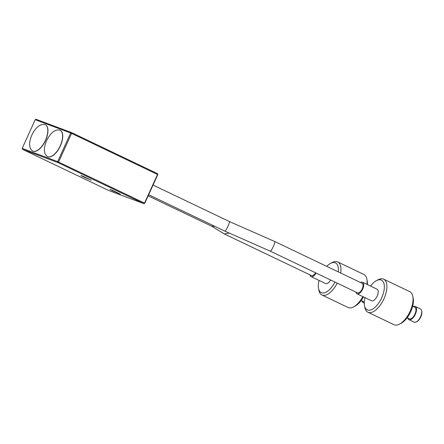 <?xml version="1.0" encoding="UTF-8"?>
<svg xmlns="http://www.w3.org/2000/svg" width="444" height="444" viewBox="0 0 444 444"><rect width="100%" height="100%" fill="white"/><g stroke="black" fill="none" stroke-linecap="round" stroke-linejoin="round"><path stroke-width="0.67" d="M112.582 190.792L109.957 189.399L112.56 190.387L120.296 194.095L112.582 190.792M83.544 176.917L80.919 175.524L83.522 176.507L91.259 180.214L83.544 176.917M47.575 156.688A14.652 6.993 115.5 0 1 47.502 156.649A14.652 6.993 -64.5 0 0 60.39 145.893A14.652 6.993 -64.5 0 0 60.14 130.214L59.99 130.148A14.652 6.993 115.5 0 1 60.24 145.826A14.652 6.993 115.5 0 1 47.358 156.582C43.662 153.679 43.412 148.357 46.609 140.615C50.622 132.634 55.084 129.143 59.99 130.148M32.801 151.149A14.652 6.993 115.5 0 1 32.728 151.115A14.652 6.993 -64.5 0 0 45.61 140.36A14.652 6.993 -64.5 0 0 45.36 124.681A14.652 6.993 115.5 0 1 45.432 124.72M35.204 119.691L22.2 148.357L57.665 161.638L70.663 132.978L35.204 119.691L36.086 119.303L71.551 132.59L157.498 173.665L157.781 174.609L144.777 203.274L144.522 203.119L157.526 174.453L71.573 133.378L58.569 162.043L144.522 203.119L143.895 203.663L57.942 162.587L22.478 149.301L108.43 190.376L143.895 203.663L144.777 203.274M157.781 174.609L157.498 173.665M71.573 133.378L71.551 132.59L70.663 132.978L71.573 133.378M58.569 162.043L57.665 161.638L57.942 162.587L58.569 162.043M22.2 148.357L22.478 149.301M214.846 226.362L211.566 226.146L224.348 233.955L229.226 233.078M315.629 272.827A5.311 2.536 115.5 0 1 311.633 275.663A5.311 2.536 115.5 0 1 311.538 275.624A5.311 2.536 115.5 0 1 311.444 275.574M366.944 284.365A18.309 8.741 -64.5 0 0 366.844 279.126L367.205 281.008A16.483 7.864 115.5 0 1 367.393 284.582M363.503 296.931A16.483 7.864 115.5 0 1 355.272 305.977L353.585 306.876A18.309 8.741 -64.5 0 0 362.848 296.614M337.229 283.15A18.309 8.741 115.5 0 1 324.092 295.404A18.309 8.741 115.5 0 1 321.9 294.988L348.035 307.476A18.309 8.741 -64.5 0 0 350.227 307.897A18.309 8.741 -64.5 0 0 353.585 306.876M366.844 279.126A18.309 8.741 -64.5 0 0 363.825 274.431L337.695 261.943A18.309 8.741 115.5 0 1 340.653 273.016M319.042 280.43A16.483 7.864 -64.5 0 0 318.526 288.417A16.483 7.864 -64.5 0 0 323.21 293.018A16.483 7.864 -64.5 0 0 334.987 282.079M338.25 271.872A16.483 7.864 -64.5 0 0 333.477 262.526A16.483 7.864 -64.5 0 0 330.458 263.442A16.483 7.864 -64.5 0 0 326.712 266.356M330.458 263.442L332.145 262.543A18.309 8.741 115.5 0 1 335.503 261.522A18.309 8.741 115.5 0 1 337.695 261.943M364.28 302.519A7.326 3.497 115.5 0 1 363.814 302.586A7.326 3.497 115.5 0 1 362.937 302.42A7.326 3.497 115.5 0 1 361.805 300.866M364.324 301.72A6.41 3.058 115.5 0 1 364.097 301.742A6.41 3.058 115.5 0 1 363.331 301.593L361.155 300.555M309.99 274.886A6.41 3.058 -64.5 0 0 311.061 276.618A6.41 3.058 -64.5 0 0 311.827 276.762A6.41 3.058 -64.5 0 0 316.111 273.06M311.061 276.618L325.58 283.555A6.41 3.058 -64.5 0 0 326.351 283.699A6.41 3.058 -64.5 0 0 330.63 279.998M321.9 294.988A18.309 8.741 115.5 0 1 318.886 290.293L318.526 288.417M270.463 251.243L270.468 251.249C271.012 250.982 271.956 249.389 273.321 246.476C274.603 243.562 275.119 241.93 274.875 241.586L229.42 221.562C229.665 221.9 229.143 223.532 227.861 226.451C226.501 229.359 225.558 230.952 225.036 231.224L148.651 194.727M361.988 283.217A5.311 2.536 115.5 0 1 362.088 283.261A5.311 2.536 115.5 0 1 362.132 289.044A5.311 2.536 115.5 0 1 357.603 292.885A5.311 2.536 115.5 0 1 357.503 292.846A5.311 2.536 115.5 0 1 357.414 292.796M225.014 231.219L270.49 251.254L357.503 292.846M408.907 319.641L414.13 322.139A7.326 3.497 -64.5 0 0 416.35 321.894A7.326 3.497 -64.5 0 0 421.656 310.8A7.326 3.497 -64.5 0 0 420.929 309.263A7.326 3.497 -64.5 0 0 420.451 308.919L415.223 306.421A7.326 3.497 115.5 0 1 415.701 306.76A7.326 3.497 115.5 0 1 414.946 315.079A7.326 3.497 115.5 0 1 408.907 319.641A7.326 3.497 115.5 0 1 408.43 319.303A7.326 3.497 115.5 0 1 407.775 318.082M367.871 312.204L394.006 324.697A18.309 8.741 -64.5 0 0 399.556 324.092A18.309 8.741 -64.5 0 0 412.815 296.348A18.309 8.741 -64.5 0 0 410.989 292.502A18.309 8.741 -64.5 0 0 409.795 291.653L383.66 279.159A18.309 8.741 115.5 0 1 384.859 280.009A18.309 8.741 115.5 0 1 382.972 300.81A18.309 8.741 115.5 0 1 367.871 312.204A18.309 8.741 115.5 0 1 366.677 311.355A18.309 8.741 115.5 0 1 364.851 307.509L364.491 305.633A16.483 7.864 -64.5 0 0 366.134 309.096A16.483 7.864 -64.5 0 0 380.142 300.793A16.483 7.864 -64.5 0 0 382.495 280.886A16.483 7.864 -64.5 0 0 376.429 280.663A16.483 7.864 -64.5 0 0 370.54 286.08M365.012 297.647A16.483 7.864 -64.5 0 0 364.491 305.633M376.429 280.663L378.116 279.764A18.309 8.741 115.5 0 1 383.66 279.159M413.303 306.521A7.326 3.497 115.5 0 1 415.223 306.421M412.654 306.21L414.829 307.248A6.41 3.058 115.5 0 1 415.245 307.548A6.41 3.058 115.5 0 1 414.585 314.824A6.41 3.058 115.5 0 1 409.301 318.814L407.126 317.776M355.96 292.102A6.41 3.058 -64.5 0 0 356.615 293.54A6.41 3.058 -64.5 0 0 357.031 293.834A6.41 3.058 -64.5 0 0 362.315 289.843A6.41 3.058 -64.5 0 0 362.976 282.567A6.41 3.058 -64.5 0 0 362.559 282.267A6.41 3.058 -64.5 0 0 360.539 282.523M357.031 293.834L371.55 300.771A6.41 3.058 -64.5 0 0 376.834 296.786A6.41 3.058 -64.5 0 0 377.494 289.505A6.41 3.058 -64.5 0 0 377.078 289.205L362.559 282.267M412.815 296.348L413.175 298.224A16.483 7.864 115.5 0 1 401.243 323.193L399.556 324.092M421.656 310.8L421.8 311.549A6.593 3.147 115.5 0 1 417.027 321.539L416.35 321.894M45.216 124.614A14.652 6.993 115.5 0 1 45.466 140.287A14.652 6.993 115.5 0 1 32.584 151.049C28.888 148.146 28.638 142.824 31.829 135.081C35.847 127.101 40.304 123.61 45.216 124.614L45.36 124.681M224.348 233.955L311.538 275.624M211.727 226.229L148.146 195.843M364.269 303.058L362.937 302.42M274.897 241.592L362.088 283.261M229.443 221.567L153.041 185.054"/></g></svg>

